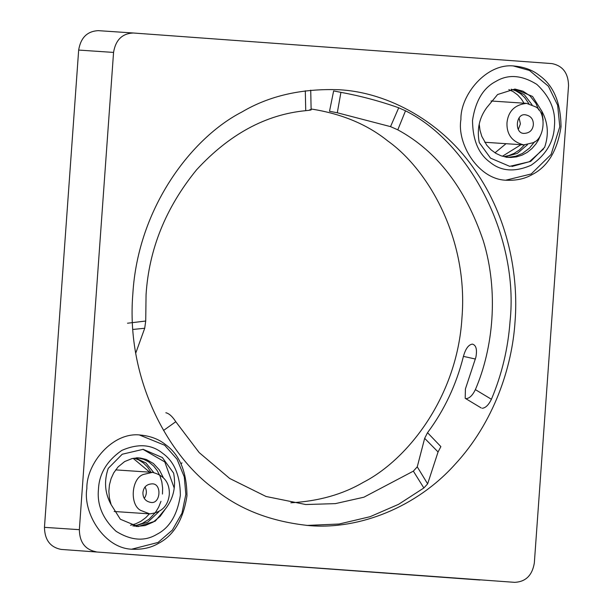 <?xml version="1.0" encoding="UTF-8"?>
<svg xmlns="http://www.w3.org/2000/svg" width="613" height="613" viewBox="0 0 613 613"><rect width="100%" height="100%" fill="white"/><g stroke="black" fill="none" stroke-linecap="round" stroke-linejoin="round"><path stroke-width="0.92" d="M142.906 449.306L164.782 461.911L174.215 488.063M108.309 468.317L122.225 454.233L143.151 449.329L162.338 457.528L173.609 473.09C176.161 486.454 173.525 498.3 165.694 508.621M130.508 525.257L135.619 523.854L140.967 521.249L145.81 517.617L149.388 513.855M149.718 472.179L133.121 458.332M163.112 477.205L159.38 469.949L153.465 463.543L146.308 459.466L140.224 458.026L132.193 458.524L124.631 461.574L118.048 466.953L113.704 472.914L111.091 478.615L109.443 484.868L108.869 491.335L109.39 497.963L111.114 504.614L120.332 519.234L138.002 526.605L155.265 521.157L165.656 508.598L160.123 516.391L153.127 522.115L145.043 525.571L135.933 526.475M138.055 457.911L143.687 459.321L148.568 461.788L153.641 466.018L157.288 470.715L160.024 476.04L161.824 481.91L162.629 488.117L162.453 494.047M543.509 149.02L529.425 161.686L511.939 166.475M544.566 147.358L530.651 161.441L509.725 166.345L490.538 158.146L479.259 142.584C476.707 129.22 479.351 117.374 487.182 107.053M524.038 103.199L521.487 99.176L517.663 94.961L513.219 91.666L508.821 89.598M502.43 156.246L520.989 144.699M506.031 143.695L494.998 152.813M515.066 89.077L523.058 91.23L529.969 95.835L535.961 103.444L538.773 109.98M534.582 141.756L529.586 148.032L522.36 153.503L515.748 156.215L508.759 157.273M487.212 107.076L497.603 94.517L514.874 89.069L532.544 96.44L541.754 111.06C548.045 122.447 548.995 134.553 544.605 147.381M479.22 124.163L480.01 130.316L481.803 136.37L486.814 145.273L491.067 149.84L495.894 153.365L501.227 155.855L506.882 157.212L510.798 157.464L516.521 156.874L522.077 155.143L527.287 152.323L531.977 148.53L535.984 143.886L538.52 139.848L541.049 134.078M543.156 120.163L541.754 111.06M398.711 107.788L390.535 126.63L337.296 112.777L329.518 111.275L333.641 90.923L340.92 92.348C360.636 95.98 379.899 101.13 398.711 107.788L405.507 110.815C471.535 143.68 518.966 239.162 510.054 321.296C508.062 348.521 501.848 374.512 491.419 399.278C488.63 404.955 485.58 407.951 482.247 408.273M481.228 407.959L465.206 398.312L465.405 388.956L475.887 357.203C477.289 349.51 476.132 345.142 472.408 344.108C468.562 344.636 465.566 348.72 463.428 356.368C456.325 384.703 444.364 410.143 427.529 432.686L440.885 446.616L438.065 451.965L427.636 483.872L423.851 487.971L398.588 504.323L370.099 516.698L339.142 524.015L306.837 525.433M515.043 321.633C512.177 367.08 493.848 422.556 454.892 464.508C416.763 506.997 359.524 529.87 309.35 525.625C271.406 521.755 239.913 509.679 214.872 489.381C169.111 456.823 125.673 379.914 132.852 293.711C138.04 207.363 191.999 137.565 241.92 111.995C269.069 95.896 301.289 88.464 338.583 89.72C389.063 92.195 443.107 122.807 475.251 170.567C508.307 217.899 518.721 275.942 515.043 321.633M491.419 399.278L475.374 389.623C493.227 348.268 498.89 291.604 483.305 240.817C465.405 188.045 436.9 151.051 397.799 129.833L405.507 110.815M475.374 389.623C472.608 395.308 469.558 398.304 466.225 398.626M427.529 432.686L424.663 438.333L438.065 451.965M427.636 483.872L417.254 466.83L424.663 438.333M417.254 466.83L413.361 471.144L423.851 487.971M163.541 430.456L175.785 421.713L199.156 452.563L229.683 478.462L266.05 496.484L305.734 504.53L335.395 503.625L363.869 497.212L413.361 471.144M175.785 421.713C172.422 416.488 169.111 413.499 165.847 412.741M132.86 329.457L144.714 328.254L135.741 353.119M144.714 328.254L145.718 321.028L127.519 323.22M305.312 90.785L305.726 110.669C265.797 114.508 229.423 134.201 196.612 169.763C165.786 207.554 148.936 249.2 146.063 294.7L145.718 321.028M311.113 108.991C341.648 113.734 367.187 124.385 387.738 140.929C429.138 170.383 468.447 239.967 461.949 317.963C457.252 396.09 408.434 459.229 363.264 482.362C342.652 494.43 318.507 501.242 290.83 502.79M305.726 110.669C310.967 110.148 312.346 109.804 309.864 109.635M390.535 126.63L397.799 129.833M504.897 156.874L517.295 153.396L527.464 144.706M532.015 104.708L524.376 94.747L513.794 89.398M511.227 89.199L515.832 90.847L520.529 93.697L524.667 97.551L528.896 103.697M524.475 144.913L519.464 149.901L514.315 153.304L508.836 155.556L504.346 156.53M506.974 122.799C506.591 134.561 512.192 141.925 523.778 144.883L532.988 142.76C544.942 138.844 546.834 112.432 535.563 106.823L526.567 103.367C514.767 104.723 508.238 111.206 506.974 122.799M533.364 124.723C532.666 130.293 529.517 133.182 523.923 133.396C514.315 133.542 515.694 113.344 525.172 114.769C530.72 115.742 533.456 119.06 533.364 124.723M518.314 129.404L520.406 123.857L519.081 117.972M460.922 119.52C460.202 95.153 486.538 62.311 514.79 66.089C524.728 67.101 532.981 70.265 539.54 75.583C553.631 85.636 560.788 102.723 561.018 126.83C557.355 150.652 547.83 166.514 532.452 174.421C525.341 178.636 516.905 180.582 507.135 180.253C478.485 180.276 456.662 143.71 460.922 119.52M153.694 472.485L145.932 462.961L135.519 457.995M134.155 526.192L147.81 522.123L158.706 511.878M160.974 501.311L158.652 507.173L155.426 512.522L149.12 519.173L142.469 523.31L136.76 525.272L132.814 525.908M134.201 458.149L138.883 460.011L143.473 463.022L147.48 466.999L151.013 472.263M111.114 504.614C104.823 493.227 103.873 481.121 108.263 468.294M169.318 494.446C169.709 482.684 164.1 475.32 152.514 472.362L143.312 474.485C131.358 478.401 129.466 504.813 140.737 510.422L149.733 513.878C161.533 512.522 168.062 506.039 169.318 494.446M142.936 492.523C143.634 486.952 146.783 484.063 152.376 483.849C161.985 483.703 160.606 503.901 151.12 502.476C145.572 501.503 142.844 498.185 142.936 492.523M144.262 498.4C146.768 494.737 147.02 490.921 145.028 486.967M86.87 488.507C86.149 464.148 112.486 431.307 140.745 435.084C150.675 436.096 158.928 439.26 165.487 444.578C179.578 454.631 186.735 471.719 186.965 495.825C183.302 519.648 173.778 535.509 158.399 543.417C151.288 547.631 142.852 549.577 133.082 549.248C104.432 549.271 82.609 512.706 86.87 488.507M98.356 30.658L133.243 32.995L98.356 30.658C87.284 31.171 80.724 37.646 78.663 50.074L113.558 52.419C115.612 39.991 122.171 33.516 133.243 32.995L551.83 63.583C562.711 65.706 568.282 73.062 568.542 85.659L534.337 562.926C532.276 575.354 525.716 581.829 514.644 582.342L61.17 549.417L479.948 580.013M96.057 551.761C85.176 549.639 79.606 542.275 79.345 529.678L44.458 527.341L78.663 50.074M44.458 527.341C44.718 539.938 50.289 547.294 61.17 549.417M113.558 52.419L79.345 529.678M463.428 356.368L475.42 359.042M337.296 112.777L340.92 92.348M554.413 126.332C553.738 141.94 545.953 154.92 531.042 165.272C514.759 172.353 501.112 171.356 490.086 162.276C478.561 154.047 472.7 140.071 472.516 120.347C475.512 100.854 483.305 87.874 495.886 81.414C508.085 74.027 521.732 75.024 536.835 84.402C550.114 96.808 555.976 110.784 554.413 126.332M98.463 489.343C99.13 473.734 106.923 460.754 121.834 450.402C138.117 443.322 151.763 444.318 162.782 453.398C174.314 461.627 180.168 475.604 180.36 495.327C177.364 514.82 169.571 527.793 156.989 534.26C144.783 541.647 131.136 540.651 116.041 531.272C102.754 518.866 96.9 504.89 98.463 489.343M136.553 457.765L139.297 457.949M506.016 157.219L508.752 157.403M181.984 462.823L181.057 464.018M310.722 90.157L311.136 109.934M505.917 180.153L531.195 173.977L551.079 154.476L559.799 126.738L557.638 105.198L548.382 86.211L529.448 70.441L513.571 66.028M484.737 142.262L523.786 144.883M490.99 100.984L526.567 103.367M131.864 549.148L158.054 542.451L172.368 530.076L181.984 513.181L185.831 494.385L184.283 476.914L177.034 459.198L164.682 445.245L139.519 435.023M115.65 469.887L152.514 472.362M114.148 511.487L149.733 513.878"/></g></svg>
